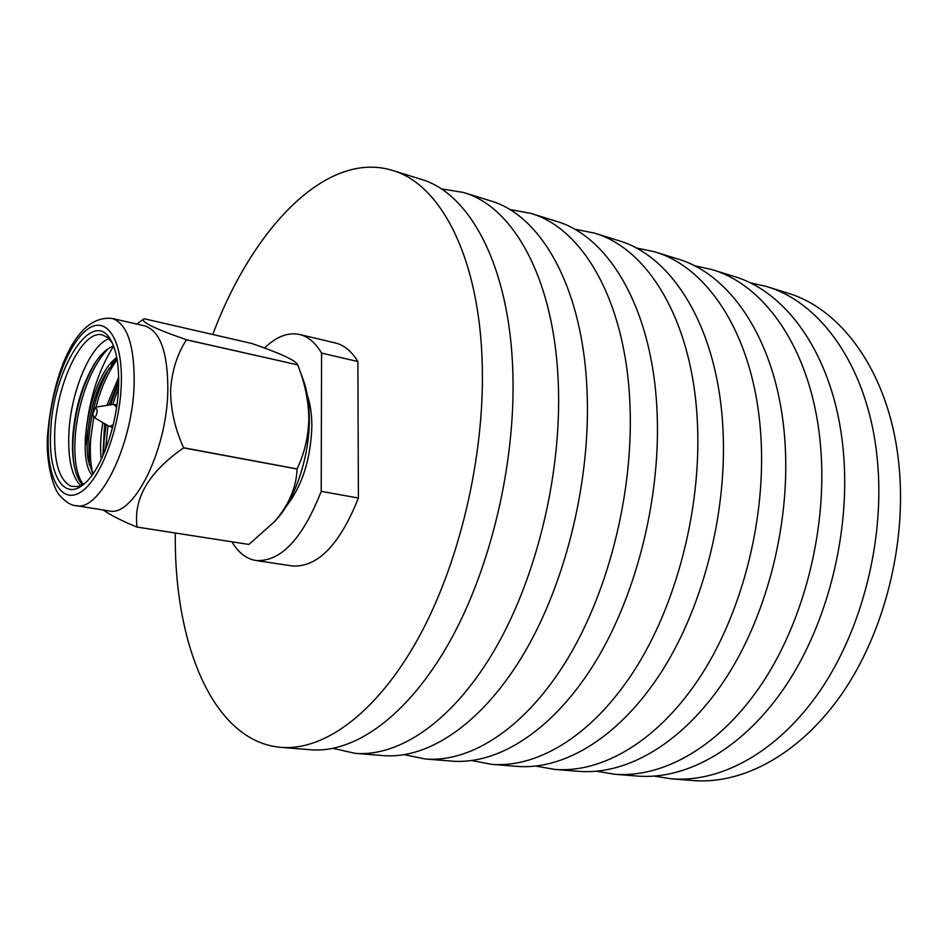 <?xml version="1.0" encoding="UTF-8"?>
<svg xmlns="http://www.w3.org/2000/svg" width="948" height="948" viewBox="0 0 948 948"><rect width="100%" height="100%" fill="white"/><g stroke="black" fill="none" stroke-linecap="round" stroke-linejoin="round"><path stroke-width="1.42" d="M80.675 485.649C71.894 476.536 67.948 459.436 68.837 434.35C70.318 392.97 90.013 345.084 109.02 338.756M113.57 346.008C107.077 348.224 100.749 354.102 94.563 363.617C82.654 383.359 75.449 406.846 72.972 434.042C72.036 445.939 72.439 456.426 74.169 465.504C75.923 474.296 78.708 480.707 82.535 484.724M103.652 454.187L104.079 440.82L106.129 424.503M105.595 449.435L107.93 425.557M89.242 464.686L88.804 438.012C91.067 412.048 97.893 388.799 109.245 368.239M92.951 473.929C90.439 464.603 89.705 452.741 90.747 438.367L93.71 417.25M112.184 342.773L107.622 337.5L102.36 334.905C82.358 329.229 56.37 383.762 54.747 431.767C53.787 462.221 59.274 480.387 71.23 486.288L78.044 486.525L85.107 483.089M74.43 466.748C72.747 458.002 72.392 447.468 73.352 435.179C75.876 407.439 83.341 382.98 95.76 361.816M83.092 484.404C76.302 474.865 73.707 458.571 75.319 435.535C77.926 401.952 91.518 364.755 108.688 348.343M110.608 404.867L118.666 382.696M112.717 404.559L118.512 387.886M111.224 364.968L116.225 357.846M96.044 407.036C100.761 388.419 107.799 372.611 117.137 359.612M116.604 407.249L113.701 404.405L95.736 407.083L92.785 413.707L93.769 417.274C95.547 417.357 96.708 415.188 97.253 410.745L95.736 407.083M50.694 432.063C48.123 474.237 63.777 501.516 83.72 484.286C100.938 470.919 117.457 425.178 118.571 386.381C119.164 366.532 116.758 351.459 111.343 341.15C93.141 304.853 52.353 369.542 50.694 432.063M75.959 505.639L109.032 510.901C133.218 517.644 167.014 450.833 167.832 390.493C167.95 352.514 160.248 330.971 144.748 325.875L112.089 318.445C73.908 314.345 52.318 378.359 47.613 434.67C45.303 463.619 54.368 491.064 59.937 495.614C65.779 502.156 71.112 505.497 75.959 505.639C99.481 512.323 132.933 444.553 134.154 383.561C134.533 345.167 127.174 323.458 112.089 318.445M113.606 346.091C97.502 371.569 88.034 402.959 85.202 440.275M103.273 509.988C110.762 515.25 122.008 520.962 137.022 527.1L137.093 527.064C133.241 498.553 148.729 472.163 183.545 447.894L183.592 447.74C174.989 428.828 170.664 409.69 170.604 390.303C171.813 371.201 177.075 354.374 186.412 339.822L186.389 339.728C153.552 328.292 139.463 321.301 144.132 318.729L136.773 324.062M88.057 429.1L86.043 444.15M183.545 447.894L297.068 468.999C296.428 487.236 288.974 504.715 274.707 521.459L276.946 518.959C295.373 498.802 309.427 456.166 309.332 419.632C309.344 404.571 307.436 391.654 303.597 380.883L298.667 367.35C305.149 384.272 308.538 401.419 308.847 418.803C308.349 436.85 304.426 453.559 297.079 468.928L183.592 447.74M144.132 318.729L251.872 343.484C280.869 353.533 296.155 360.667 297.755 364.873L186.389 339.728M186.412 339.822L297.755 364.873M297.779 364.909L298.679 367.35M285.952 506.753C302.057 486.312 310.695 459.555 311.856 426.481C311.868 414.572 310.387 404.263 307.413 395.553M175.321 533.037C173.816 644.202 213.217 741.774 281.023 747.368L310.778 749.761C354.706 753.423 407.984 715.799 449.399 642.211C490.685 568.634 515.7 463.299 512.856 372.872C509.941 266.886 470.042 193.096 420.9 179.243L392.377 170.391C326.385 150.068 252.452 228.492 212.767 334.502M281.023 747.368C324.275 750.97 377.02 712.825 418.293 638.229C459.413 563.645 484.653 456.9 482.259 365.454C479.878 258.259 440.784 183.983 392.377 170.391M333.139 748.387L355.144 753.34L383.276 755.603C428.733 759.372 483.16 723.04 524.884 651.892C566.466 580.733 590.948 478.787 587.049 390.86C582.937 287.825 541.201 215.243 490.365 200.81L463.406 192.444L441.14 188.842M355.144 753.34C400.02 757.061 454.021 720.243 495.638 648.136C537.113 576.052 561.809 472.791 558.313 383.893C554.651 279.707 513.603 206.652 463.406 192.444M404.405 754.715L425.249 758.981L451.888 761.125C498.636 764.989 553.999 729.865 595.937 660.993C637.696 592.109 661.668 493.351 656.857 407.782C651.667 307.531 608.379 236.147 556.097 221.216L530.572 213.288L509.633 209.496M425.249 758.981C471.512 762.808 526.531 727.223 568.397 657.462C610.097 587.701 634.271 487.71 629.804 401.229C625.016 299.888 582.309 228.041 530.572 213.288M471.879 760.592L491.656 764.337L516.921 766.375C564.771 770.309 620.881 736.312 662.925 669.584C704.791 602.833 728.265 507.062 722.649 423.732C716.51 326.124 671.907 255.913 618.404 240.555L594.206 233.042L574.452 229.143M491.656 764.337C539.104 768.236 594.941 733.811 636.938 666.254C678.78 598.674 702.444 501.753 697.135 417.547C691.365 318.907 647.247 248.246 594.206 233.042M535.869 766.091L554.651 769.409L578.636 771.34C627.422 775.346 684.124 742.414 726.192 677.69C768.081 612.941 791.07 519.99 784.743 438.782C777.787 343.686 732.069 274.647 677.536 258.899L654.558 251.777L635.895 247.855M554.651 769.409C603.094 773.378 659.571 740.044 701.639 674.549C743.528 609.019 766.707 514.977 760.652 432.952C754.015 336.872 708.701 267.372 654.558 251.777M596.624 771.257L614.482 774.232L637.293 776.068C686.862 780.121 744.002 748.185 786.034 685.368C827.9 622.504 850.415 532.207 843.471 453.026C835.78 360.311 789.139 292.399 733.74 276.354L711.889 269.564L694.209 265.677M614.482 774.232C663.766 778.261 720.753 745.946 762.796 682.382C804.686 618.795 827.391 527.467 820.672 447.492C813.265 353.853 766.968 285.502 711.889 269.564M654.393 776.139L671.397 778.818L693.106 780.56C743.315 784.66 800.799 753.672 842.736 692.633C884.508 631.558 906.572 543.761 899.083 466.499C890.753 376.06 843.329 309.261 787.219 292.944L766.422 286.486L749.643 282.646M671.397 778.818C721.369 782.894 778.735 751.539 820.719 689.812C862.526 628.038 884.768 539.27 877.481 461.273C869.399 369.945 822.272 302.708 766.422 286.486M231.952 541.818C238.351 552.684 246.35 558.917 255.924 560.529C280.762 561.963 302.519 538.902 321.218 491.348L321.562 353.094L357.882 361.532C351.613 351.27 344.088 345.084 335.331 342.963L299.556 334.478C288.038 332.073 276.354 336.587 264.492 348.023M321.562 353.094C315.471 342.749 308.136 336.54 299.556 334.478M137.022 527.1L248.909 544.436L137.093 527.064M255.924 560.529L292.292 565.956C317.627 567.496 339.668 544.851 358.403 498.032L357.882 361.532M358.403 498.032L321.218 491.348M274.707 521.459L248.909 544.436M93.769 417.274L109.447 426.446L113.191 424.894M91.731 474.829C76.006 455.609 90.309 376.913 116.746 357.432M101.341 459.318C99.955 448.712 100.464 436.471 102.858 422.595M106.875 405.424L118.666 377.292M92.928 473.964L88.365 460.74C83.862 436.625 91.672 395.28 106.97 371.652L117.066 359.221M102.858 456.012L104.659 423.649M108.984 405.116L118.69 381.049M121.285 384.556C123.062 339.123 106.223 314.594 86.991 329.655C67.746 344.065 50.339 391.737 48.348 433.639C46.085 475.695 60.115 504.372 79.845 492.664C99.552 481.643 119.792 429.811 121.285 384.556M116.936 404.926L114.353 404.417M112.634 427.169L110.051 426.683M74.359 466.452L74.169 465.504"/></g></svg>
